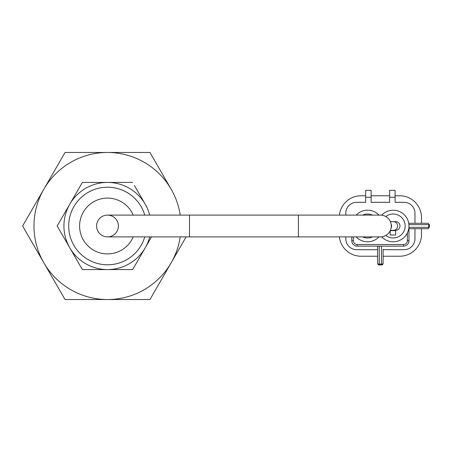 <?xml version="1.0" encoding="UTF-8"?>
<svg xmlns="http://www.w3.org/2000/svg" width="452" height="452" viewBox="0 0 452 452"><rect width="100%" height="100%" fill="white"/><g stroke="black" fill="none" stroke-linecap="round" stroke-linejoin="round"><path stroke-width="0.68" d="M180.224 215.107A73.529 73.529 0 0 0 171.184 189.235L149.957 152.471L65.054 152.471L22.6 226L43.827 262.765A73.529 73.529 0 0 0 107.503 299.529L149.957 299.529L171.184 262.765A73.529 73.529 0 0 0 180.224 236.893M171.184 262.765L186.122 236.893L171.184 262.765A73.529 73.529 0 0 1 107.503 299.529L65.054 299.529L43.827 262.765A73.529 73.529 0 0 1 43.827 189.235L65.054 152.471L107.503 152.471A73.529 73.529 0 0 0 43.827 189.235L22.6 226M128.871 152.471L149.957 152.471L171.184 189.235A73.529 73.529 0 0 0 107.503 152.471M65.947 299.529L65.054 299.529M149.957 299.529L107.503 299.529M107.503 264.81A38.81 38.81 0 0 0 144.753 236.893A38.81 38.81 0 0 1 68.698 226A38.81 38.81 0 0 1 144.753 215.107A38.81 38.81 0 0 0 107.503 187.19M58.98 222.898L57.189 226L58.98 229.102M134.447 185.523L145.239 204.214A43.573 43.573 0 0 0 69.772 204.214A43.573 43.573 0 0 0 69.772 247.786L57.189 226L82.349 182.427L127.752 182.427M87.298 182.427L82.349 182.427M80.558 266.477L82.349 269.573L87.298 269.573M151.527 236.893L145.239 247.786A43.573 43.573 0 0 0 149.691 236.893M149.691 215.107A43.573 43.573 0 0 0 145.239 204.214M69.772 247.786A43.573 43.573 0 0 0 145.239 247.786L132.662 269.573L82.349 269.573L69.772 247.786M107.503 269.573L132.662 269.573M132.662 182.427L107.503 182.427M379.29 246.154L379.29 264.143A1.633 0.836 180 0 1 377.657 263.307L377.657 246.154M383.104 249.312L383.104 263.307A1.633 1.633 0 0 1 381.471 264.945L381.471 264.143L379.29 264.143L379.29 264.945A1.633 1.633 0 0 1 377.657 263.307A1.633 1.633 0 0 0 379.29 264.945A1.633 1.633 0 0 1 377.657 263.307A1.633 1.633 0 0 0 379.29 264.945L381.471 264.945A1.633 1.633 0 0 0 383.104 263.307L383.104 256.227L399.715 256.227A21.786 21.786 0 0 0 421.501 234.441L421.501 228.723M381.471 246.154L381.471 264.143A1.633 0.836 0 0 0 383.104 263.307M372.572 215.107A11.984 11.984 0 0 0 362.589 215.107M381.375 236.848A2.723 2.723 0 0 1 382.262 237.413A15.797 15.797 0 0 0 408.975 226A15.797 15.797 0 0 0 382.262 214.587A2.723 2.723 0 0 1 381.375 215.152M385.805 235.447A11.984 11.984 0 0 0 405.161 226A11.984 11.984 0 0 0 385.805 216.553M377.657 256.227L361.046 256.227A21.786 21.786 0 0 1 339.395 236.893M345.797 236.893L345.797 238.797A10.893 10.893 0 0 0 356.69 249.69L377.657 249.69M383.104 249.69L404.071 249.69A10.893 10.893 0 0 0 414.964 238.797L414.964 228.723M429.4 224.638L429.4 227.362L429.4 224.638L408.919 224.638M408.975 227.362L429.4 227.362M339.395 215.107A21.786 21.786 0 0 1 361.046 195.772L365.674 195.772M414.964 223.277L414.964 213.203A10.893 10.893 0 0 0 404.071 202.31L395.088 202.31L395.088 190.326L389.641 190.326L389.641 202.31L371.12 202.31L371.12 190.326L365.674 190.326L365.674 197.242L371.12 197.242M371.12 195.772L389.641 195.772M395.088 195.772L399.715 195.772A21.786 21.786 0 0 1 421.501 217.559L421.501 223.277M408.738 223.277L428.038 223.277A1.362 0.684 90 0 1 428.722 224.638L428.722 227.362A1.362 0.684 90 0 1 428.038 228.723L408.975 228.723M395.088 197.242L389.641 197.242M365.674 197.242L365.674 202.31L356.69 202.31A10.893 10.893 0 0 0 345.797 213.203L345.797 215.107M408.975 226L408.975 240.707A5.447 5.447 0 0 1 403.529 246.154L357.233 246.154A5.447 5.447 0 0 1 351.786 240.707L351.786 236.893M356.142 236.893A15.797 15.797 0 0 0 378.499 237.413A2.723 2.723 0 0 1 379.279 236.893M362.589 236.893A11.984 11.984 0 0 0 372.572 236.893M379.279 215.107A2.723 2.723 0 0 1 378.499 214.587A15.797 15.797 0 0 0 356.142 215.107M394.472 221.796A4.356 4.356 0 0 1 399.975 226A4.356 4.356 0 0 1 395.619 230.356L390.364 230.356M380.381 236.893A10.893 10.893 0 0 0 391.274 226A10.893 10.893 0 0 0 380.381 215.107A10.893 10.893 0 0 1 391.274 226A10.893 10.893 0 0 1 380.381 236.893L298.41 236.893L298.41 215.107L107.503 215.107A10.893 10.893 0 0 0 96.609 226A10.893 10.893 0 0 1 107.503 215.107A10.893 10.893 0 0 1 118.396 226A10.893 10.893 0 0 1 107.503 236.893A10.893 10.893 0 0 1 96.609 226A10.893 10.893 0 0 1 107.503 215.107M298.41 236.893L107.503 236.893A10.893 10.893 0 0 1 96.609 226M393.342 230.356A4.356 4.266 90 0 0 397.607 226A4.356 4.266 90 0 0 393.342 221.644L395.619 221.644A4.356 4.356 0 0 1 399.975 226A4.356 4.356 0 0 1 394.472 230.204M390.24 230.627L395.63 230.627L395.63 234.989L390.183 234.989L390.183 230.746M133.204 215.107A27.917 27.917 0 0 0 79.592 226A27.917 27.917 0 0 0 133.204 236.893M407.342 240.707L408.975 240.707A5.447 5.447 0 0 1 403.529 246.154L403.529 244.521A3.814 3.814 0 0 0 407.342 240.707L407.342 232.995M357.233 244.521L357.233 246.154A5.447 5.447 0 0 1 351.786 240.707L353.419 240.707A3.814 3.814 0 0 0 357.233 244.521L403.529 244.521M353.419 236.893L353.419 240.707M391.093 224.039A4.356 4.266 90 0 1 391.093 227.961M189.478 236.893L189.478 215.107M395.619 221.644A4.356 4.356 0 0 1 399.975 226M298.41 215.107L380.381 215.107M393.342 221.644L390.364 221.644"/></g></svg>
